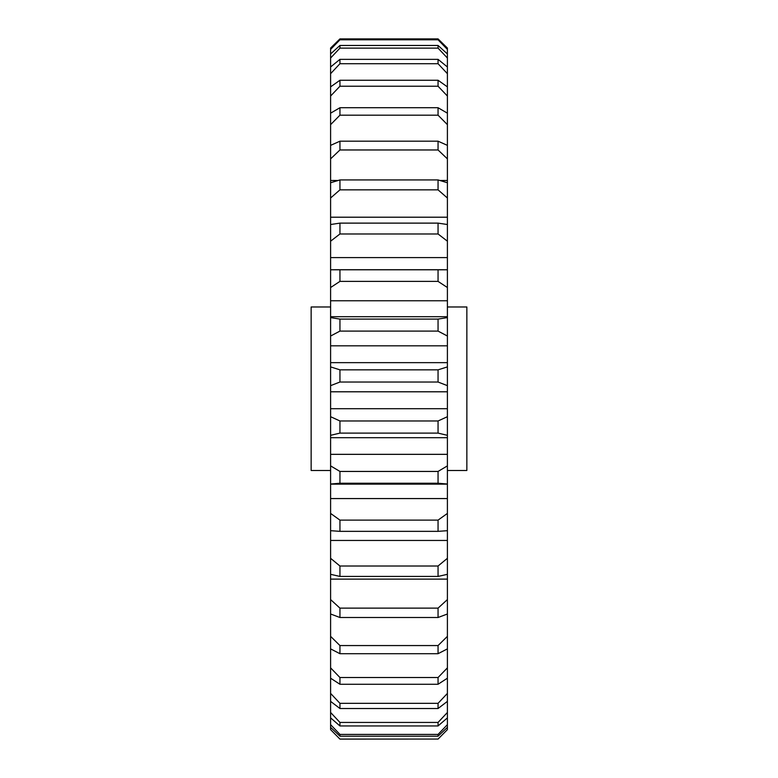 <?xml version="1.0" encoding="UTF-8"?>
<svg xmlns="http://www.w3.org/2000/svg" width="778" height="778" viewBox="0 0 778 778"><rect width="100%" height="100%" fill="white"/><g stroke="black" fill="none" stroke-linecap="round" stroke-linejoin="round"><path stroke-width="1.17" d="M330.601 470.486L311.142 470.486L311.142 306.979L330.601 306.979M447.399 306.979L466.858 306.979L466.858 470.486L447.399 470.486M339.947 45.464L339.947 48.119L330.601 58.019L330.601 66.976L339.947 59.352L339.947 63.708L330.601 73.677L330.601 86.864L339.947 80.251L438.053 80.251L447.399 86.864L447.399 73.677L438.053 63.708L438.053 59.352L447.399 66.976L447.399 58.019L438.053 48.119L438.053 45.464L447.399 53.945L447.399 49.422L438.053 39.795L339.947 39.795L330.601 49.422L330.601 53.945L339.947 45.464L438.053 45.464M447.399 712.473L447.399 701.377L438.053 708.515L339.947 708.515L330.601 701.377L330.601 712.473L339.947 722.441L438.053 722.441L447.399 712.473L447.399 717.88L438.053 725.952L339.947 725.952L330.601 717.88L330.601 724.629L339.947 734.422L438.053 734.422L447.399 724.629L447.399 717.88M339.947 48.119L438.053 48.119M339.947 739.051L438.053 739.051L447.399 729.628L447.399 727.362L438.053 736.202L339.947 736.202L330.601 727.362L330.601 729.628L339.947 739.1L438.053 739.051M339.947 734.422L339.947 736.202M438.053 736.202L438.053 734.422M339.947 722.441L339.947 725.952M438.053 725.952L438.053 722.441M339.947 703.331L438.053 703.331L447.399 693.412L447.399 678.212L438.053 684.261L339.947 684.261L330.601 678.212L330.601 693.412L339.947 703.331L339.947 708.515M438.053 708.515L438.053 703.331M339.947 677.531L438.053 677.531L447.399 667.864L447.399 648.881L438.053 653.705L339.947 653.705L330.601 648.881L330.601 667.864L339.947 677.531L339.947 684.261M438.053 684.261L438.053 677.531M339.947 645.565L438.053 645.565L447.399 636.365L447.399 613.998L438.053 617.508L339.947 617.508L330.601 613.998L330.601 636.365L339.947 645.565L339.947 653.705M438.053 653.705L438.053 645.565M339.947 608.133L438.053 608.133L447.399 599.585L447.399 579.114L330.601 579.114L330.601 599.585L339.947 608.133L339.947 617.508M438.053 617.508L438.053 608.133M339.947 566.014L438.053 566.014L447.399 558.312L447.399 540.457L330.601 540.457L330.601 558.312L339.947 566.014L339.947 576.43L330.601 574.32L330.601 579.114M447.399 558.312L447.399 574.32L438.053 576.43L339.947 576.43M438.053 576.43L438.053 566.014M339.947 520.122L438.053 520.122L447.399 513.422L447.399 498.572L330.601 498.572L330.601 513.422L339.947 520.122L339.947 531.355L330.601 530.684L330.601 540.457M447.399 513.422L447.399 530.684L438.053 531.355L339.947 531.355M438.053 531.355L438.053 520.122M339.947 471.439L438.053 471.439L447.399 465.886L447.399 454.342L330.601 454.342L330.601 465.886L339.947 471.439L339.947 483.235L330.601 484.023L330.601 498.572M447.399 498.572L447.399 484.023L438.053 483.235L339.947 483.235M438.053 483.235L438.053 471.439M339.947 420.976L438.053 420.976L447.399 416.697L447.399 408.703L330.601 408.703L330.601 416.697L339.947 420.976L339.947 433.103L330.601 435.33L330.601 454.342M447.399 454.342L447.399 435.33L438.053 433.103L339.947 433.103M438.053 433.103L438.053 420.976M339.947 369.842L438.053 369.842L447.399 366.905L447.399 362.655L330.601 362.655L330.601 366.905L339.947 369.842L339.947 382.027L330.601 385.645L330.601 391.791L447.399 391.791L447.399 385.645L438.053 382.027L339.947 382.027M438.053 382.027L438.053 369.842M330.601 300.765L330.601 317.589L339.947 319.097L438.053 319.097L447.399 317.589L447.399 287.529L438.053 281.393L339.947 281.393L330.601 287.529L330.601 300.765L447.399 300.765M339.947 319.097L339.947 331.097L330.601 336.028L330.601 345.821L447.399 345.821L447.399 336.028L438.053 331.097L339.947 331.097M438.053 331.097L438.053 319.097M330.601 287.529L330.601 269.781L447.399 269.781L447.399 241.19L438.053 233.974L339.947 233.974L330.601 241.19L330.601 257.596L447.399 257.596M339.947 269.849L339.947 281.393M438.053 281.393L438.053 269.849M330.601 241.19L330.601 224.521L339.947 223.121L438.053 223.121L447.399 224.521L447.399 198.001L438.053 189.851L339.947 189.851L330.601 198.001L330.601 217.208L447.399 217.208M339.947 223.121L339.947 233.974M438.053 233.974L438.053 223.121M330.601 198.001L330.601 182.752L339.947 179.932L438.053 179.932L447.399 182.752L447.399 158.868L438.053 149.969L339.947 149.969L330.601 158.868L330.601 180.486L337.934 180.486M339.947 179.932L339.947 189.851M438.053 189.851L438.053 179.932M339.947 141.188L438.053 141.188L447.399 145.369L447.399 124.636L438.053 115.183L339.947 115.183L330.601 124.636L330.601 145.369L339.947 141.188L339.947 149.969M438.053 149.969L438.053 141.188M339.947 107.724L438.053 107.724L447.399 113.18L447.399 96.034L438.053 86.222L339.947 86.222L330.601 96.034L330.601 113.18L339.947 107.724L339.947 115.183M438.053 115.183L438.053 107.724M339.947 80.251L339.947 86.222M438.053 86.222L438.053 80.251M339.947 59.352L438.053 59.352M339.947 63.708L438.053 63.708M440.066 180.486L447.399 180.486M339.947 39.795L339.947 38.9L330.601 48.051L339.947 38.9L438.053 38.9L447.399 48.051L438.053 38.9L438.053 39.795M330.601 385.645L330.601 366.905M330.601 345.821L330.601 362.655M330.601 336.028L330.601 317.589M330.601 257.596L330.601 269.781M330.601 217.208L330.601 224.521M330.601 180.486L330.601 182.752M330.601 158.868L330.601 145.369M330.601 124.636L330.601 113.18M330.601 96.034L330.601 86.864M330.601 73.677L330.601 66.976M330.601 58.019L330.601 53.945M330.601 49.422L330.601 48.051M339.947 739.1L330.601 729.628M330.601 727.362L330.601 724.629M330.601 717.88L330.601 712.473M330.601 701.377L330.601 693.412M330.601 678.212L330.601 667.864M330.601 648.881L330.601 636.365M330.601 613.998L330.601 599.585M330.601 574.32L330.601 558.312M330.601 530.684L330.601 513.422M330.601 484.023L330.601 465.886M330.601 435.33L330.601 416.697M330.601 391.791L330.601 408.703M447.399 366.905L447.399 385.645M447.399 408.703L447.399 391.791M447.399 416.697L447.399 435.33M447.399 465.886L447.399 484.023M447.399 540.457L447.399 530.684M447.399 579.114L447.399 574.32M447.399 599.585L447.399 613.998M447.399 636.365L447.399 648.881M447.399 667.864L447.399 678.212M447.399 693.412L447.399 701.377M447.399 724.629L447.399 727.362M447.399 729.628L438.053 739.1M447.399 48.051L447.399 49.422M447.399 53.945L447.399 58.019M447.399 66.976L447.399 73.677M447.399 86.864L447.399 96.034M447.399 113.18L447.399 124.636M447.399 145.369L447.399 158.868M447.399 182.752L447.399 198.001M447.399 224.521L447.399 241.19M447.399 269.781L447.399 287.529M447.399 317.589L447.399 336.028M447.399 362.655L447.399 345.821M447.399 484.14L330.601 484.14M447.399 437.693L330.601 437.693M447.399 316.704L330.601 316.704M443.45 269.723L334.55 269.723"/></g></svg>
